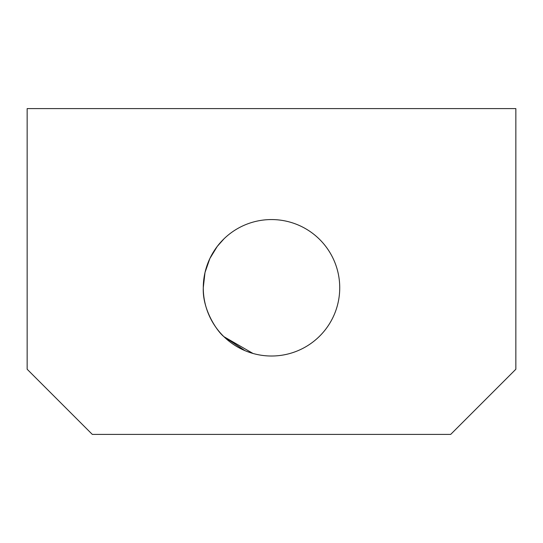 <?xml version="1.0" encoding="UTF-8"?>
<svg xmlns="http://www.w3.org/2000/svg" width="543" height="543" viewBox="0 0 543 543"><rect width="100%" height="100%" fill="white"/><g stroke="black" fill="none" stroke-linecap="round" stroke-linejoin="round"><path stroke-width="0.81" d="M203.279 287.79A68.221 68.221 0 0 1 305.614 228.705A68.221 68.221 0 0 1 305.614 346.875A68.221 68.221 0 0 1 203.279 287.79C202.329 309.279 216.745 330.931 223.899 336.66L252.97 353.445M244.886 350.602L223.899 336.66M223.967 238.852L217.322 246.332M217.227 246.454L209.883 258.502M209.829 258.617L205.016 272.477M204.989 272.606L203.279 287.675M173.76 108.6L133.035 108.6M515.85 108.6L515.85 369.24L450.69 434.4L92.31 434.4L27.15 369.24L27.15 108.6L515.85 108.6"/></g></svg>
